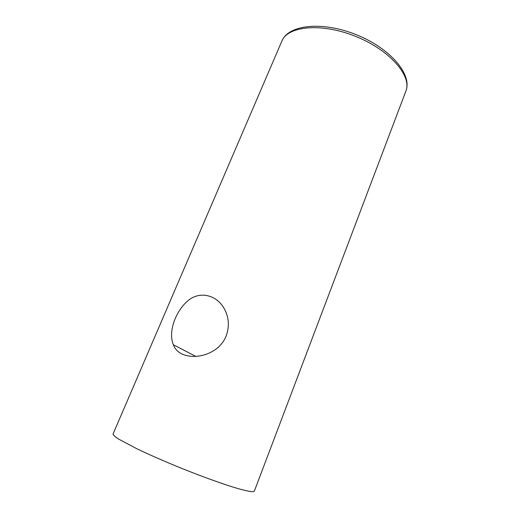 <?xml version="1.0" encoding="UTF-8"?>
<svg xmlns="http://www.w3.org/2000/svg" width="520" height="520" viewBox="0 0 520 520"><rect width="100%" height="100%" fill="white"/><g stroke="black" fill="none" stroke-linecap="round" stroke-linejoin="round"><path stroke-width="0.78" d="M226.174 335.907C217.067 359.496 179.79 363.09 173.381 344.767C168.071 332.631 175.032 312.364 186.953 301.581C198.386 290.661 216.931 293.897 224.946 310.011C229.014 318.233 229.424 326.872 226.174 335.907M254.332 491.16L252.272 491.719C249.321 491.446 244.712 490.451 238.453 488.735C224.666 484.712 203.502 477.146 181.402 468.26C164.522 461.37 149.656 454.863 136.805 448.734L118.508 439.023C114.972 436.703 113.152 435.051 113.028 434.07L281.846 41.152C287.619 25.974 321.555 22.523 355.849 36.478C390.215 50.264 412.237 76.323 405.834 91.247L254.332 491.16M281.846 41.152C288.49 24.486 322.641 21.028 356.525 34.801C390.475 48.438 412.64 74.646 405.834 91.247M173.381 344.779L196.157 356.577"/></g></svg>
